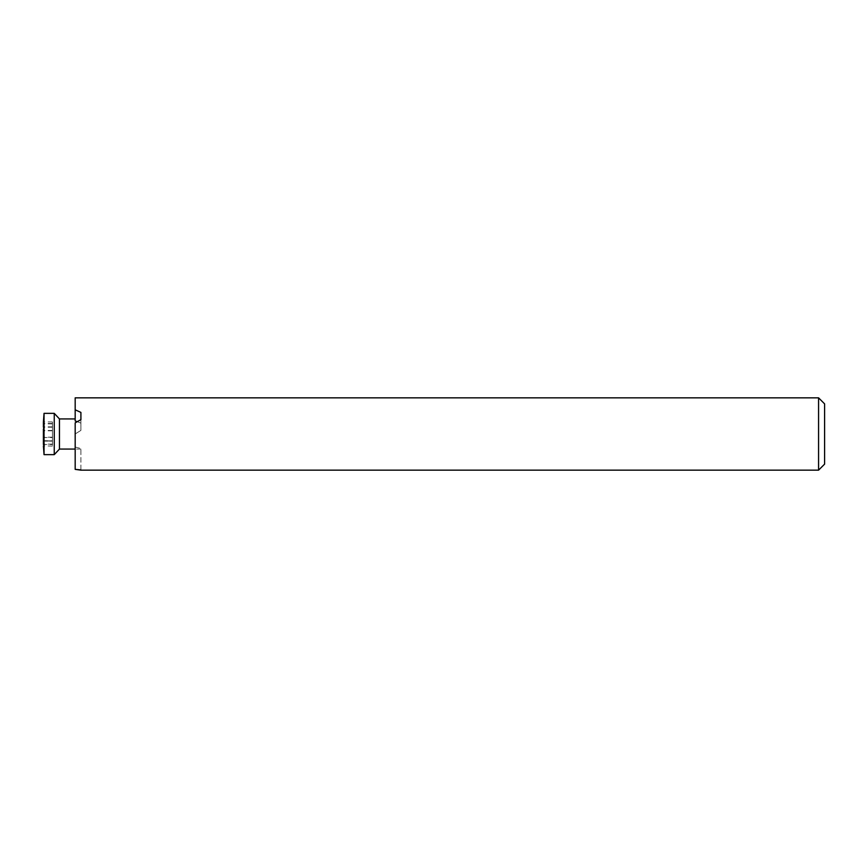<?xml version="1.0" encoding="UTF-8"?>
<svg xmlns="http://www.w3.org/2000/svg" width="868" height="868" viewBox="0 0 868 868"><rect width="100%" height="100%" fill="white"/><g stroke="black" fill="none" stroke-linecap="round" stroke-linejoin="round"><path stroke-width="0.65" stroke-dasharray="4.34 3.25" d="M818.567 397.837L818.567 470.163M824.6 403.87L824.6 464.13M75.18 469.371L75.18 422.814L75.18 433.957L75.18 422.814L80.908 419.678L80.908 412.409L75.18 409.815L75.18 397.837M80.908 469.913L80.908 448.474L75.18 447.074L75.18 433.957L75.18 447.063L80.908 448.474L80.908 470.163M77.209 421.685L80.908 423.128L75.18 420.969L75.18 409.815M80.908 423.128L80.908 412.409L80.908 430.398L80.908 419.678L80.908 430.398L75.18 433.957L80.908 430.398L80.908 423.128M52.449 440.977L52.449 421.935L52.449 446.065L52.449 440.803L43.4 440.694M52.449 437.201L43.4 437.201L43.4 428.846M52.449 427.067L43.4 427.154L43.4 422.152L43.4 427.067M52.449 423.866L43.4 423.866M52.449 430.799L43.4 430.799L43.4 437.537L52.449 437.537M52.449 444.134L43.4 444.134L43.4 440.803L43.4 444.503L52.449 444.503M43.4 441.128L52.449 441.128L43.4 441.128M52.449 440.803L43.4 440.977M43.4 430.799L43.4 422.163M43.4 444.134L43.4 428.966M43.4 439.034L43.4 437.201M54.25 413.352L54.25 454.648M59.458 418.929L59.458 449.071M44.04 413.352L44.04 454.648M52.449 430.463L43.4 430.463M52.449 427.023L43.4 427.023M52.449 423.497L43.4 423.497M52.449 427.154L43.4 427.154M52.449 427.197L43.4 427.197M52.449 440.846L43.4 440.846M52.449 426.872L43.4 426.872M52.449 421.935L43.4 421.935M52.449 426.958L43.4 426.958M52.449 441.042L43.4 441.042M52.449 446.065L43.4 445.881M80.908 449.071L75.18 449.071"/><path stroke-width="1.3" d="M818.567 397.837L824.6 403.87L824.6 464.13L818.567 470.163L818.567 397.837L75.18 397.837L75.18 420.969L77.209 421.685M818.567 470.163L80.908 470.163L75.18 469.371L75.18 422.814L80.908 419.678L80.908 412.409L75.18 409.815M75.18 469.371L80.908 469.913M43.4 428.966L43.4 444.503M43.4 422.163L43.4 427.208M43.4 440.792L43.4 437.537M75.18 449.071L59.458 449.071L54.25 454.648L54.25 413.352L44.04 413.352L43.4 422.119M59.458 449.071L59.458 418.929L54.25 413.352M54.25 454.648L44.04 454.648L44.04 413.352M44.04 454.648L43.4 445.881M75.18 418.929L59.458 418.929"/></g></svg>
